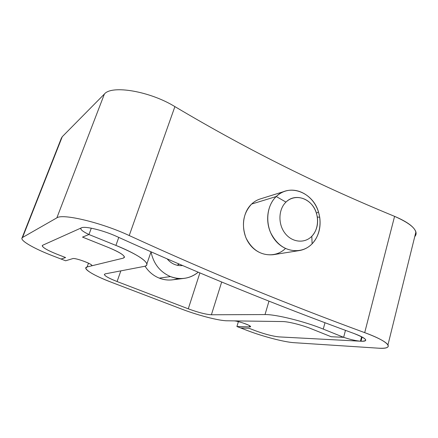 <?xml version="1.0" encoding="UTF-8"?>
<svg xmlns="http://www.w3.org/2000/svg" width="438" height="438" viewBox="0 0 438 438"><rect width="100%" height="100%" fill="white"/><g stroke="black" fill="none" stroke-linecap="round" stroke-linejoin="round"><path stroke-width="0.66" d="M116.919 236.569C201.989 275.113 277.139 305.341 353.8 333.422C360.534 335.935 364.46 338.005 365.582 339.625C366.212 340.873 364.69 341.41 361.016 341.235L362.1 337.014L361.016 341.235C368.966 341.136 366.562 338.536 353.8 333.422C277.139 305.341 201.989 275.113 116.919 236.569C103.576 230.393 84.873 225.838 81.441 227.826C84.873 225.838 103.576 230.393 116.919 236.569M414.759 236.58C418.859 230.897 412.136 224.157 394.583 216.356C322.089 186.506 251.965 152.408 174.899 106.615C149.927 91.203 111.712 84.78 104.392 94.039L62.256 136.705L104.392 94.039C111.712 84.78 149.927 91.203 174.899 106.615C251.965 152.408 322.089 186.506 394.583 216.356C407.121 221.688 414.228 226.889 415.903 231.959C416.368 233.722 415.99 235.266 414.759 236.58M279.187 336.91L361.016 341.235L279.187 336.904L360.452 341.202L361.596 336.751L360.452 341.202C355.7 340.769 350.093 339.472 343.633 337.304L331.166 336.734L311.194 328.735C302.023 325.001 288.1 321.536 282.587 321.552L227.004 320.786C218.699 320.742 197.68 315.245 181.398 308.982L111.602 282.351L181.398 308.982C197.68 315.245 218.699 320.742 227.004 320.786L282.587 321.552C288.1 321.536 302.023 325.001 311.194 328.735L331.166 336.734L343.633 337.315L323.26 329.091L343.633 337.315L345.467 330.367L343.633 337.304C350.093 339.472 355.7 340.769 360.452 341.202L279.187 336.904C272.764 336.269 264.776 334.189 255.217 330.668C264.776 334.189 272.764 336.269 279.187 336.91L279.187 336.91C272.77 336.264 264.776 334.183 255.217 330.663C264.776 334.183 272.77 336.264 279.187 336.904M248.904 328.237L255.217 330.668L248.904 328.237L240.654 327.958L248.904 328.237M246.851 330.34L240.654 327.952L248.91 328.232L255.217 330.663L248.91 328.232L240.659 327.952L246.851 330.34C262.422 336.368 284.169 342.105 294.112 342.691C284.169 342.105 262.422 336.368 246.851 330.34M378.082 348.161L294.112 342.691L378.082 348.161C386.048 348.648 389.344 347.553 387.959 344.876C385.697 341.689 377.945 337.61 364.701 332.645C390.209 341.892 395.317 349.584 378.082 348.161M129.221 235.545C213.503 274.215 288.237 304.514 364.701 332.645L394.583 216.356L364.701 332.645C288.237 304.514 213.503 274.215 129.221 235.545L174.899 106.615L129.221 235.545C101.786 222.652 62.53 213.29 56.858 217.856C62.53 213.29 101.786 222.652 129.221 235.545M22.562 237.467L56.858 217.856L104.392 94.039L56.858 217.856L22.562 237.467L62.256 136.705L22.562 237.467L21.9 238.316C21.238 241.409 35.692 249.342 53.365 256.071C33.644 248.587 18.308 239.679 22.562 237.467M61.063 259.028L53.365 256.071L61.063 259.028L65.612 257.555L61.063 259.028L65.656 260.785L61.074 259.028M57.728 254.516L65.612 257.555L57.734 254.511C48.01 250.662 42.842 247.744 42.218 245.762L42.661 245.253C41.391 246.884 46.412 249.972 57.728 254.516L57.728 254.516C47.687 250.514 42.53 247.558 42.251 245.63L42.223 245.756C42.842 247.733 48.01 250.651 57.734 254.511M81.441 227.826L42.661 245.253L81.441 227.826M240.654 327.952L236.914 326.518L249.337 326.89C255.184 327.23 239.526 321.049 234.056 320.884C238.031 320.972 250.366 325.193 250.437 326.48L249.337 326.89L249.671 325.773L249.337 326.89L236.914 326.518L238.398 321.645L236.914 326.518L240.659 327.952M299.242 250.591C304.191 249.764 308.483 247.497 312.108 243.807C320.791 234.888 322.538 218.907 316.335 206.654C310.192 194.362 296.86 187.502 285.335 191.116C281.962 192.178 278.935 193.985 276.258 196.525L251.62 204.053L276.258 196.525C267.667 204.672 265.127 219.953 270.465 232.343C277.112 245.543 286.704 251.626 299.242 250.591L273.197 254.708C261.141 255.726 252.042 250.054 245.899 237.681C241.289 224.491 243.194 213.284 251.62 204.053C241.601 213.377 240.615 232.594 249.841 244.513C258.918 256.575 275.716 258.168 285.445 248.494M21.9 238.316L61.287 138.359L62.256 136.705M251.62 204.053C254.155 201.666 257.013 199.969 260.205 198.961L285.335 191.116M312.108 243.807C302.204 254.243 284.629 252.644 274.807 239.772C264.831 227.054 265.603 206.484 276.258 196.525L285.97 202.099C278.371 209.315 277.862 224.064 284.99 233.224C292.004 242.499 304.624 243.769 311.812 236.268L312.108 243.807L311.812 236.268C316.499 231.138 318.344 224.721 317.336 217.029L316.439 213.175C312.404 198.868 295.354 192.391 285.97 202.099L276.258 196.525C289.414 183.139 312.946 192.26 318.475 211.932L319.718 217.237C321.109 227.831 318.574 236.684 312.108 243.807M311.812 236.268C304.624 243.769 292.004 242.499 284.99 233.224C277.862 224.064 278.371 209.315 285.97 202.099C293.471 194.74 305.921 196.574 312.623 205.69C319.439 214.702 319.105 228.893 311.812 236.268M182.602 265.559C176.536 266.08 171.389 263.862 167.168 258.896C171.389 263.862 176.536 266.08 182.602 265.559M198.233 272.212C189.922 278.76 180.67 280.211 170.459 276.575C159.99 271.971 153.508 263.725 151.017 251.845C153.508 263.725 159.99 271.971 170.459 276.575C174.959 278.338 179.536 278.935 184.184 278.365C189.44 277.665 194.127 275.611 198.233 272.212M177.385 265.313L179.137 264.07L177.385 265.313M184.184 278.365L172.55 279.833C168.05 280.386 163.62 279.816 159.268 278.125L170.459 276.575L159.268 278.125C153.388 275.743 148.635 271.757 145.027 266.173C148.635 271.757 153.388 275.743 159.268 278.125C165.663 280.55 171.986 280.659 178.239 278.459M177.74 265.089L178.627 263.851L177.74 265.089M199.887 272.907L188.274 308.817L117.077 281.535L120.844 270.87L117.077 281.535C109.188 278.442 104.939 276.099 104.337 274.511L105.158 273.876C102.996 274.944 106.965 277.495 117.077 281.535L188.274 308.817L199.887 272.907M221.683 282.017L211.39 314.774C205.86 314.435 198.157 312.447 188.274 308.817C198.157 312.447 205.86 314.435 211.39 314.774L265.023 314.561C275.54 314.27 304.47 321.382 323.26 329.091L324.985 322.751L323.26 329.091C304.47 321.382 275.54 314.27 265.023 314.561L211.39 314.774L221.683 282.017M144.058 266.419L105.158 273.876L144.058 266.419C146.078 266.03 147.004 265.22 146.839 263.994C145.443 259.646 135.134 253.449 115.911 245.406C140.675 255.316 152.867 265.16 144.058 266.419M88.952 234.527L115.911 245.406L118.769 237.412L115.911 245.406L88.952 234.527L91.296 228.187L88.952 234.527L82.514 237.1L88.952 234.527M108.728 247.601L82.514 237.1L88.958 234.516C83.702 232.02 80.959 230.049 80.718 228.614L81.118 227.974C79.886 229.222 82.497 231.406 88.958 234.516L82.519 237.089L108.728 247.601C118.506 251.653 123.74 254.801 124.447 257.035L123.27 258.146C126.456 256.608 121.605 253.093 108.728 247.601M87.129 266.934L123.27 258.146L87.129 266.934L85.744 268.105C87.003 271.379 95.626 276.126 111.602 282.351C93.727 275.601 81.419 268.182 87.129 266.934L88.503 263.172L87.129 266.934M268.976 301.158L265.023 314.561L268.976 301.158M123.27 258.146L91.482 265.871L91.717 265.225L91.482 265.871L123.27 258.146L124.408 257.391M72.724 258.617L65.656 260.785L72.724 258.617C74.969 257.577 92.396 263.9 91.86 265.543L91.482 265.871C95.495 265.242 75.467 257.473 72.724 258.617M387.959 344.876L415.903 231.959M318.475 211.932L316.439 213.175M319.718 217.237L317.336 217.029M146.839 263.994L151.022 251.828M80.882 228.171L80.718 228.614"/></g></svg>
